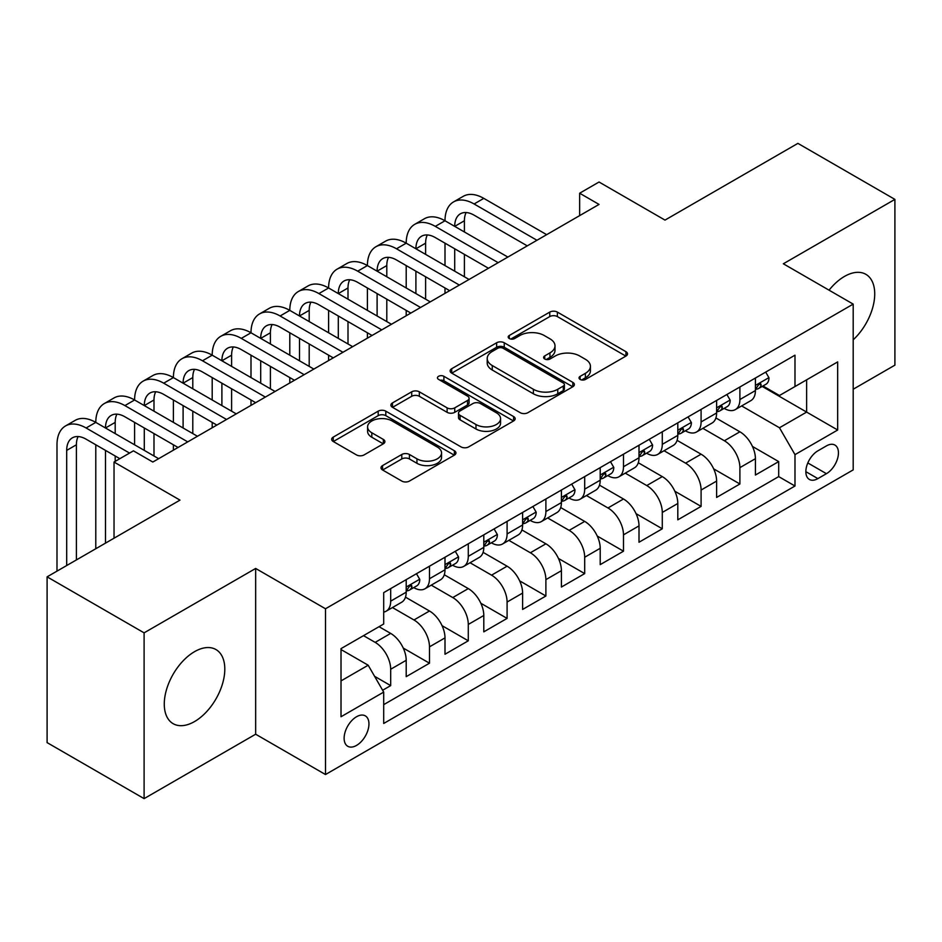 <?xml version="1.0" encoding="UTF-8"?>
<svg xmlns="http://www.w3.org/2000/svg" width="942" height="942" viewBox="0 0 942 942"><rect width="100%" height="100%" fill="white"/><g stroke="black" fill="none" stroke-linecap="round" stroke-linejoin="round"><path stroke-width="1.41" d="M580.142 379.438A3.768 2.178 0 0 0 585.477 379.438L625.935 356.076A5.381 3.109 0 0 0 627.513 353.886A5.381 3.109 0 0 0 625.935 351.684L557.381 312.096A5.381 3.109 0 0 0 549.763 312.096L509.304 335.47A3.768 2.178 0 0 0 508.197 337A3.768 2.178 0 0 0 509.304 338.543A3.768 2.178 0 0 0 514.626 338.543L519.866 335.517A17.239 9.95 0 0 1 544.24 335.517L549.951 338.814A17.239 9.95 0 0 1 555.003 345.855A17.239 9.95 0 0 1 549.951 352.885L544.723 355.911A3.768 2.178 0 0 0 543.616 357.454A3.768 2.178 0 0 0 544.723 358.996A3.768 2.178 0 0 0 550.057 358.996L555.285 355.97A17.239 9.95 0 0 1 579.66 355.97L585.371 359.267A17.239 9.95 0 0 1 590.422 366.308A17.239 9.95 0 0 1 585.371 373.338L580.142 376.364A3.768 2.178 0 0 0 579.036 377.907A3.768 2.178 0 0 0 580.142 379.438L580.142 376.364M194.547 721.56A42.802 24.716 120 0 0 222.5 683.845A42.802 24.716 120 0 0 215.942 649.544A42.802 24.716 120 0 0 194.547 651.664A42.802 24.716 120 0 0 166.581 689.379A42.802 24.716 120 0 0 173.14 723.68A42.802 24.716 120 0 0 194.547 721.56M853.193 339.815A42.802 24.716 120 0 0 865.863 274.322A42.802 24.716 120 0 0 844.456 276.442A42.802 24.716 120 0 0 829.066 290.183M356.535 745.416A17.557 10.138 120 0 0 368.004 729.944A17.557 10.138 120 0 0 365.319 715.873A17.557 10.138 120 0 0 356.535 716.744A17.557 10.138 120 0 0 345.066 732.217A17.557 10.138 120 0 0 347.763 746.288A17.557 10.138 120 0 0 356.535 745.416M382.57 465.583A5.381 3.109 0 0 0 380.992 467.785A5.381 3.109 0 0 0 382.57 469.976L401.798 481.079A5.381 3.109 0 0 0 409.417 481.079L454.362 455.139A5.381 3.109 0 0 0 455.94 452.937A5.381 3.109 0 0 0 454.362 450.735L385.808 411.159A5.381 3.109 0 0 0 378.189 411.159L333.244 437.112A5.381 3.109 0 0 0 331.666 439.302A5.381 3.109 0 0 0 333.244 441.504L356.476 454.915A5.381 3.109 0 0 0 364.095 454.915L383.335 443.812A5.381 3.109 0 0 0 384.913 441.61A5.381 3.109 0 0 0 383.335 439.419L371.807 432.767A14.413 8.313 0 0 1 367.592 426.879A14.413 8.313 0 0 1 376.482 419.202A14.413 8.313 0 0 1 392.19 421.003L437.323 447.061A14.413 8.313 0 0 1 441.539 452.937A14.413 8.313 0 0 1 432.649 460.626A14.413 8.313 0 0 1 416.941 458.825L409.417 454.48A5.381 3.109 0 0 0 401.798 454.48L382.57 465.583L382.57 469.976M853.193 389.234L894.9 365.155L894.9 199.386L797.898 143.372L665.005 220.098L599.041 182.018L579.648 193.216L599.041 204.426L152.828 462.039L133.434 450.841L114.029 462.039L114.029 538.2M144.102 632.847L144.102 798.628L255.659 734.218L255.659 568.45L144.102 632.847L47.1 576.845L179.993 500.12L114.029 462.039M255.659 568.45L325.496 608.768L853.193 304.113L853.193 469.881L325.496 774.536L325.496 608.768M894.9 199.386L783.344 263.784L853.193 304.113M520.255 412.702A5.381 3.109 0 0 0 527.861 412.702L572.807 386.75A5.381 3.109 0 0 0 574.385 384.56A5.381 3.109 0 0 0 572.807 382.358L504.253 342.77A5.381 3.109 0 0 0 496.634 342.77L451.701 368.722A5.381 3.109 0 0 0 450.123 370.924A5.381 3.109 0 0 0 451.701 373.114L520.255 412.702M440.067 380.262A3.768 2.178 0 0 1 443.894 380.792L443.894 376.305L513.59 416.552A5.381 3.109 0 0 1 515.168 418.743A5.381 3.109 0 0 1 513.59 420.944L468.645 446.897A5.381 3.109 0 0 1 461.027 446.897L392.473 407.309L392.473 402.917A5.381 3.109 0 0 0 390.895 405.119A5.381 3.109 0 0 0 392.473 407.309M392.473 402.917L411.701 391.813A5.381 3.109 0 0 1 419.32 391.813L447.12 407.862A5.381 3.109 0 0 0 454.739 407.862L467.503 400.491A5.381 3.109 0 0 0 469.081 398.301A5.381 3.109 0 0 0 467.503 396.099L438.56 379.39A3.768 2.178 0 0 1 437.453 377.848A3.768 2.178 0 0 1 439.784 375.834A3.768 2.178 0 0 1 443.894 376.305M144.102 798.628L47.1 742.614L47.1 576.845M382.629 690.251L390.683 685.611L374.575 676.309M363.518 635.65L375.163 642.373A21.949 12.67 60 0 1 390.683 669.256L406.202 660.295L406.202 676.65L429.481 663.203L403.247 648.061M392.449 607.555L413.962 619.966A21.949 12.67 60 0 1 429.481 646.848L445.001 637.887L445.001 654.243L468.28 640.807L442.045 625.653M431.259 585.147L452.761 597.569A21.949 12.67 60 0 1 468.28 624.452L483.799 615.491L483.799 631.846L507.09 618.399L480.844 603.257M470.058 562.751L491.559 575.162A21.949 12.67 60 0 1 507.09 602.044L522.61 593.083L522.61 609.439L545.889 596.003L519.643 580.849M508.857 540.343L530.37 552.766A21.949 12.67 60 0 1 545.889 579.648L561.408 570.687L561.408 587.043L584.688 573.596L558.441 558.453M547.655 517.947L569.168 530.37A21.949 12.67 60 0 1 584.688 557.252L600.207 548.291L600.207 564.635L623.486 551.2L597.252 536.045M586.454 495.539L607.967 507.962A21.949 12.67 60 0 1 623.486 534.844L639.006 525.883L639.006 542.239L662.285 528.792L636.05 513.649M625.264 473.143L646.765 485.566A21.949 12.67 60 0 1 662.285 512.448L677.804 503.487L677.804 519.831L701.095 506.396L674.849 491.241M664.063 450.747L685.564 463.158A21.949 12.67 60 0 1 701.095 490.04L716.615 481.079L716.615 497.435L739.894 483.988L739.894 467.644A21.949 12.67 -120 0 0 724.374 440.762L702.862 428.339M713.647 468.845L739.894 483.988M406.202 660.295A21.949 12.67 -120 0 0 390.683 633.413L379.037 626.689M445.001 637.887A21.949 12.67 -120 0 0 429.481 611.005L405.484 597.157M483.799 615.491A21.949 12.67 -120 0 0 468.28 588.609L444.283 574.75M522.61 593.083A21.949 12.67 -120 0 0 507.09 566.201L483.093 552.353M561.408 570.687A21.949 12.67 -120 0 0 545.889 543.805L521.892 529.946M600.207 548.291A21.949 12.67 -120 0 0 584.688 521.409L560.69 507.55M639.006 525.883A21.949 12.67 -120 0 0 623.486 499.001L599.489 485.154M677.804 503.487A21.949 12.67 -120 0 0 662.285 476.605L638.287 462.746M716.615 481.079A21.949 12.67 -120 0 0 701.095 454.197L677.098 440.35M826.417 445.907L817.88 450.841A17.015 9.82 120 0 0 806.764 465.831A17.015 9.82 120 0 0 809.378 479.454A17.015 9.82 120 0 0 817.88 478.618L826.417 473.685A17.015 9.82 120 0 0 837.532 458.695A17.015 9.82 120 0 0 834.918 445.071A17.015 9.82 120 0 0 826.417 445.907M341.016 680.901L368.181 665.217L383.7 692.099L383.7 723.468L794.989 486.013L794.989 454.645L779.47 427.762L741.66 405.943M383.7 692.099L341.016 716.744L341.016 648.638L383.7 624.004L383.7 592.636L794.989 355.181L794.989 386.55L837.673 361.905L837.673 430.011L794.989 454.645M413.762 587.596L413.962 587.714A21.949 12.67 60 0 0 424.936 588.797L440.456 579.836A21.949 12.67 -120 0 0 445.001 569.792L445.001 557.24M452.56 565.188L452.761 565.306A21.949 12.67 60 0 0 463.735 566.401L479.254 557.44A21.949 12.67 -120 0 0 483.799 547.384L483.799 534.844M491.359 542.792L491.559 542.91A21.949 12.67 60 0 0 502.533 543.993L518.065 535.032A21.949 12.67 -120 0 0 522.61 524.988L522.61 512.436M530.158 520.384L530.37 520.502A21.949 12.67 60 0 0 541.344 521.597L556.863 512.636A21.949 12.67 -120 0 0 561.408 502.581L561.408 490.04M568.968 497.988L569.168 498.106A21.949 12.67 60 0 0 580.142 499.189L595.662 490.229A21.949 12.67 -120 0 0 600.207 480.185L600.207 467.644M607.767 475.592L607.967 475.698A21.949 12.67 60 0 0 618.941 476.793L634.461 467.833A21.949 12.67 -120 0 0 639.006 457.788L639.006 445.236M646.565 453.184L646.765 453.302A21.949 12.67 60 0 0 657.74 454.385L673.259 445.425A21.949 12.67 -120 0 0 677.804 435.381L677.804 422.84M685.364 430.788L685.564 430.906A21.949 12.67 60 0 0 696.538 431.989L712.07 423.029A21.949 12.67 -120 0 0 716.615 412.985L716.615 400.432M383.7 704.651L778.693 476.605L778.693 461.592L755.413 475.039L755.413 458.683A21.949 12.67 -120 0 0 739.894 431.801L715.896 417.942M724.163 408.381L724.374 408.498A21.949 12.67 -120 0 0 735.349 409.582A21.949 12.67 -120 0 0 739.894 399.538L739.894 386.997M735.349 409.582L750.868 400.621A21.949 12.67 -120 0 0 755.413 390.577L755.413 378.036M390.683 588.609L390.683 601.149A21.949 12.67 60 0 1 386.138 611.205A21.949 12.67 60 0 1 383.7 612.088M386.138 611.205L401.657 602.244A21.949 12.67 -120 0 0 406.202 592.188L406.202 579.648M429.481 566.201L429.481 578.753A21.949 12.67 60 0 1 424.936 588.797M468.28 543.805L468.28 556.345A21.949 12.67 60 0 1 463.735 566.401M507.09 521.397L507.09 533.949A21.949 12.67 60 0 1 502.533 543.993M545.889 499.001L545.889 511.541A21.949 12.67 60 0 1 541.344 521.597M584.688 476.605L584.688 489.145A21.949 12.67 60 0 1 580.142 499.189M623.486 454.197L623.486 466.737A21.949 12.67 60 0 1 618.941 476.793M662.285 431.801L662.285 444.341A21.949 12.67 60 0 1 657.74 454.385M701.095 409.393L701.095 421.945A21.949 12.67 60 0 1 696.538 431.989M701.095 490.04L701.095 506.396M662.285 512.448L662.285 528.792M623.486 534.844L623.486 551.2M584.688 557.252L584.688 573.596M545.889 579.648L545.889 596.003M507.09 602.044L507.09 618.399M468.28 624.452L468.28 640.807M429.481 646.848L429.481 663.203M390.683 669.256L390.683 685.611M368.181 665.217L341.016 649.544M779.47 427.762L806.623 412.09L806.623 379.826L837.673 361.905M762.196 386.432L837.673 430.011M762.973 385.985L779.47 395.51L794.989 386.55M255.659 734.218L325.496 774.536M579.648 193.216L579.648 215.624M752.446 446.437L778.693 461.592M778.693 476.605L794.989 486.013M581.65 379.979L585.371 377.824A17.239 9.95 0 0 0 590.422 370.783L590.422 366.308M555.003 345.855L555.003 350.33A17.239 9.95 0 0 1 549.951 357.371L546.23 359.526M625.865 356.123L557.381 316.583A5.381 3.109 0 0 0 549.763 316.583L510.811 339.073M572.736 386.797L504.253 347.257A5.381 3.109 0 0 0 496.634 347.257L451.771 373.162M563.292 386.09A3.768 2.178 0 0 0 564.388 384.56A3.768 2.178 0 0 0 563.292 383.017L503.11 348.269A3.768 2.178 0 0 0 497.776 348.269L492.254 351.46A17.239 9.95 0 0 0 487.214 358.502A17.239 9.95 0 0 0 492.254 365.531L533.384 389.282A17.239 9.95 0 0 0 557.77 389.282L563.292 386.09L563.292 390.577A3.768 2.178 0 0 0 564.388 389.034L564.388 384.56M487.214 358.502L487.214 362.976A17.239 9.95 0 0 0 492.254 370.018L492.254 365.531M563.292 390.577L557.77 393.768A17.239 9.95 0 0 1 533.384 393.768L492.254 370.018M392.543 407.356L411.701 396.288L411.701 391.813M469.081 398.301L469.081 402.776A5.381 3.109 0 0 1 467.503 404.978L454.739 412.337A5.381 3.109 0 0 1 447.12 412.337L419.32 396.288A5.381 3.109 0 0 0 411.701 396.288M443.894 380.792L513.508 420.992M475.981 424.524A14.413 8.313 0 0 0 491.677 426.326A14.413 8.313 0 0 0 500.567 418.637A14.413 8.313 0 0 0 496.352 412.749L480.455 403.576A5.381 3.109 0 0 0 472.837 403.576L460.073 410.936A5.381 3.109 0 0 0 458.495 413.138A5.381 3.109 0 0 0 460.073 415.34L475.981 424.524L475.981 428.999A14.413 8.313 0 0 0 491.677 430.8A14.413 8.313 0 0 0 500.567 423.111L500.567 418.637M458.495 413.138L458.495 417.624A5.381 3.109 0 0 0 460.073 419.814L460.073 415.34M475.981 428.999L460.073 419.814M441.539 452.937L441.539 457.423A14.413 8.313 0 0 1 432.649 465.101A14.413 8.313 0 0 1 416.941 463.299L409.417 458.954A5.381 3.109 0 0 0 401.798 458.954L382.64 470.023M367.592 426.879L367.592 431.365A14.413 8.313 0 0 0 371.807 437.241L371.807 432.767M383.264 443.859L371.807 437.241M454.291 455.174L385.808 415.646A5.381 3.109 0 0 0 378.189 415.646L333.315 441.551M765.693 372.102L768.99 377.813A14.542 8.396 60 0 1 765.976 384.242L758.604 388.493A14.542 8.396 -120 0 0 761.136 385.148L760.83 383.853L759.017 384.218L756.485 387.833A14.542 8.396 60 0 1 755.413 389.906M56.991 571.135L56.991 444.789A41.154 23.762 60 0 1 65.516 425.949L75.219 420.344A41.154 23.762 60 0 1 95.79 422.393A41.154 23.762 60 0 1 104.315 403.553L114.017 397.948A41.154 23.762 60 0 1 134.6 399.985A41.154 23.762 60 0 1 143.125 381.145L152.816 375.552A41.154 23.762 60 0 1 173.399 377.589A41.154 23.762 60 0 1 181.924 358.749L191.626 353.144A41.154 23.762 60 0 1 212.197 355.181A41.154 23.762 60 0 1 220.722 336.341L230.425 330.748A41.154 23.762 60 0 1 250.996 332.785A41.154 23.762 60 0 1 259.521 313.945L269.224 308.34A41.154 23.762 60 0 1 289.795 310.377A41.154 23.762 60 0 1 298.32 291.537L308.022 285.944A41.154 23.762 60 0 1 328.605 287.981A41.154 23.762 60 0 1 337.13 269.141L346.821 263.536A41.154 23.762 60 0 1 367.404 265.573A41.154 23.762 60 0 1 375.929 246.733L385.619 241.14A41.154 23.762 60 0 1 406.202 243.177A41.154 23.762 60 0 1 414.727 224.337L424.43 218.732A41.154 23.762 60 0 1 445.001 220.769A41.154 23.762 60 0 1 453.526 201.929L463.228 196.336A41.154 23.762 60 0 1 483.799 198.373L546.666 234.664M453.526 201.929A41.154 23.762 60 0 1 474.109 203.978L536.964 240.269M755.896 389.176L755.955 389.176A14.542 8.396 -120 0 0 758.604 388.493M527.261 245.862L474.109 215.176A27.436 15.837 -120 0 0 460.391 213.81A27.436 15.837 -120 0 0 454.703 226.374L464.406 220.769L464.406 231.979M466.125 212.551A27.436 15.837 -120 0 0 464.406 220.769M454.703 248.782L454.703 271.178M464.406 254.375L464.406 276.783M445.001 293.351L445.001 287.981M445.001 265.573L445.001 243.177M726.894 394.498L730.191 400.209A14.542 8.396 60 0 1 727.177 406.638L719.806 410.9A14.542 8.396 -120 0 0 722.337 407.545L722.031 406.261L720.218 406.626L717.686 410.241A14.542 8.396 60 0 1 716.615 412.313M414.727 224.337A41.154 23.762 60 0 1 435.298 226.374L445.001 220.769L507.856 257.06M435.298 226.374L498.165 262.665M717.097 411.583L717.156 411.583A14.542 8.396 -120 0 0 719.806 410.9M488.462 268.27L435.298 237.572A27.436 15.837 -120 0 0 421.58 236.218A27.436 15.837 -120 0 0 415.905 248.782L425.607 243.177L425.607 254.375M427.327 234.947A27.436 15.837 -120 0 0 425.607 243.177M415.905 271.178L415.905 293.574M425.607 276.783L425.607 299.179M406.202 315.758L406.202 310.377M406.202 287.981L406.202 265.573M688.096 416.894L691.393 422.617A14.542 8.396 60 0 1 688.378 429.046L681.007 433.296A14.542 8.396 -120 0 0 683.539 429.952L683.233 428.657L681.419 429.022L678.876 432.637A14.542 8.396 60 0 1 677.804 434.709M375.929 246.733A41.154 23.762 60 0 1 396.5 248.782L406.202 243.177L469.057 279.468M396.5 248.782L459.355 285.061M678.299 433.979L678.358 433.979A14.542 8.396 -120 0 0 681.007 433.296M449.664 290.666L396.5 259.98A27.436 15.837 -120 0 0 382.782 258.614A27.436 15.837 -120 0 0 377.106 271.178L386.797 265.573L386.797 276.783M388.516 257.354A27.436 15.837 -120 0 0 386.797 265.573M377.106 293.574L377.106 315.982M386.797 299.179L386.797 321.587M367.404 338.154L367.404 332.785M367.404 310.377L367.404 287.981M649.285 439.302L652.582 445.013A14.542 8.396 60 0 1 649.58 451.442L642.208 455.704A14.542 8.396 -120 0 0 644.74 452.348L644.434 451.065L642.609 451.43L640.077 455.045A14.542 8.396 60 0 1 639.006 457.106M337.13 269.141A41.154 23.762 60 0 1 357.701 271.178L367.404 265.573L430.258 301.864M357.701 271.178L420.556 307.469M639.488 456.387L639.547 456.387A14.542 8.396 -120 0 0 642.208 455.704M410.853 313.074L357.701 282.376A27.436 15.837 -120 0 0 343.983 281.022A27.436 15.837 -120 0 0 338.296 293.574L347.998 287.981L347.998 299.179M349.717 279.75A27.436 15.837 -120 0 0 347.998 287.981M338.296 315.982L338.296 338.378M347.998 321.587L347.998 343.983M328.605 360.562L328.605 355.181M328.605 332.785L328.605 310.377M610.487 461.698L613.784 467.409A14.542 8.396 60 0 1 610.781 473.85L603.398 478.1A14.542 8.396 -120 0 0 605.93 474.756L605.624 473.461L603.81 473.826L601.279 477.441A14.542 8.396 60 0 1 600.207 479.513M298.32 291.537A41.154 23.762 60 0 1 318.902 293.574L328.605 287.981L391.46 324.272M318.902 293.574L381.757 329.865M600.69 478.783L600.749 478.783A14.542 8.396 -120 0 0 603.398 478.1M372.055 335.47L318.902 304.784A27.436 15.837 -120 0 0 305.184 303.418A27.436 15.837 -120 0 0 299.497 315.982L309.2 310.377L309.2 321.587M310.919 302.158A27.436 15.837 -120 0 0 309.2 310.377M299.497 338.378L299.497 360.786M309.2 343.983L309.2 366.379M289.795 382.958L289.795 377.589M289.795 355.181L289.795 332.785M571.688 484.106L574.985 489.816A14.542 8.396 60 0 1 571.971 496.246L564.599 500.508A14.542 8.396 -120 0 0 567.131 497.152L566.825 495.869L565.012 496.234L562.48 499.849A14.542 8.396 60 0 1 561.408 501.909M259.521 313.945A41.154 23.762 60 0 1 280.104 315.982L289.795 310.377L352.661 346.668M280.104 315.982L342.959 352.273M561.891 501.191L561.95 501.191A14.542 8.396 -120 0 0 564.599 500.508M333.256 357.866L280.104 327.18A27.436 15.837 -120 0 0 266.386 325.826A27.436 15.837 -120 0 0 260.699 338.378L270.401 332.785L270.401 343.983M272.12 324.554A27.436 15.837 -120 0 0 270.401 332.785M260.699 360.786L260.699 383.182M270.401 366.379L270.401 388.787M250.996 405.366L250.996 399.985M250.996 377.589L250.996 355.181M532.889 506.502L536.186 512.212A14.542 8.396 60 0 1 533.172 518.653L525.801 522.904A14.542 8.396 -120 0 0 528.332 519.56L528.026 518.265L526.213 518.63L523.681 522.245A14.542 8.396 60 0 1 522.61 524.317M220.722 336.341A41.154 23.762 60 0 1 241.293 338.378L250.996 332.785L313.851 369.076M241.293 338.378L304.16 374.669M523.093 523.587L523.151 523.587A14.542 8.396 -120 0 0 525.801 522.904M294.457 380.274L241.293 349.588A27.436 15.837 -120 0 0 227.575 348.222A27.436 15.837 -120 0 0 221.9 360.786L231.602 355.181L231.602 366.379M233.322 346.962A27.436 15.837 -120 0 0 231.602 355.181M221.9 383.182L221.9 405.59M231.602 388.787L231.602 411.183M212.197 427.762L212.197 422.393M212.197 399.985L212.197 377.589M494.091 528.909L497.388 534.62A14.542 8.396 60 0 1 494.373 541.049L487.002 545.312A14.542 8.396 -120 0 0 489.534 541.956L489.228 540.673L487.414 541.026L484.871 544.653A14.542 8.396 60 0 1 483.799 546.713M181.924 358.749A41.154 23.762 60 0 1 202.495 360.786L212.197 355.181L275.052 391.472M202.495 360.786L265.35 397.077M484.294 545.995L484.353 545.995A14.542 8.396 -120 0 0 487.002 545.312M255.659 402.67L202.495 371.984A27.436 15.837 -120 0 0 188.777 370.63A27.436 15.837 -120 0 0 183.101 383.182L192.792 377.589L192.792 388.787M194.511 369.358A27.436 15.837 -120 0 0 192.792 377.589M183.101 405.59L183.101 427.986M192.792 411.183L192.792 433.591M173.399 450.17L173.399 444.789M173.399 422.393L173.399 399.985M455.28 551.305L458.577 557.016A14.542 8.396 60 0 1 455.575 563.457L448.204 567.708A14.542 8.396 -120 0 0 450.735 564.364L450.429 563.069L448.604 563.434L446.072 567.049A14.542 8.396 60 0 1 445.001 569.121M143.125 381.145A41.154 23.762 60 0 1 163.696 383.182L173.399 377.589L236.254 413.879M163.696 383.182L226.551 419.473M445.484 568.391L445.542 568.391A14.542 8.396 -120 0 0 448.204 567.708M216.848 425.077L163.696 394.392A27.436 15.837 -120 0 0 149.978 393.026A27.436 15.837 -120 0 0 144.291 405.59L153.993 399.985L153.993 411.183M155.713 391.766A27.436 15.837 -120 0 0 153.993 399.985M144.291 427.986L144.291 450.394M153.993 433.591L153.993 455.987M134.6 444.789L134.6 422.393M416.482 573.713L419.779 579.424A14.542 8.396 60 0 1 416.776 585.853L409.393 590.116A14.542 8.396 -120 0 0 411.937 586.76L411.63 585.477L409.805 585.83L407.274 589.457A14.542 8.396 60 0 1 406.202 591.517M104.315 403.553A41.154 23.762 60 0 1 124.897 405.59L134.6 399.985L197.455 436.276M124.897 405.59L187.752 441.88M406.685 590.799L406.744 590.799A14.542 8.396 -120 0 0 409.393 590.116M178.05 447.474L124.897 416.788A27.436 15.837 -120 0 0 111.18 415.434A27.436 15.837 -120 0 0 105.492 427.986L115.195 422.393L115.195 433.591M116.914 414.162A27.436 15.837 -120 0 0 115.195 422.393M105.492 450.394L105.492 543.134M115.195 455.987L115.195 461.368M95.79 548.727L95.79 444.789M65.516 425.949A41.154 23.762 60 0 1 86.099 427.986L95.79 422.393L158.656 458.683M86.099 427.986L129.549 453.078M119.846 458.683L86.099 439.184A27.436 15.837 -120 0 0 72.381 437.83A27.436 15.837 -120 0 0 66.694 450.394L66.694 565.53M78.115 436.57A27.436 15.837 -120 0 0 76.396 444.789L76.396 559.937M375.163 642.373L390.683 633.413M413.962 619.966L429.481 611.005M452.761 597.569L468.28 588.609M491.559 575.162L507.09 566.201M530.37 552.766L545.889 543.805M569.168 530.37L584.688 521.409M607.967 507.962L623.486 499.001M646.765 485.566L662.285 476.605M685.564 463.158L701.095 454.197M724.374 440.762L739.894 431.801M739.894 399.538L755.413 390.577M390.683 601.149L406.202 592.188M429.481 578.753L445.001 569.792M468.28 556.345L483.799 547.384M507.09 533.949L522.61 524.988M545.889 511.541L561.408 502.581M584.688 489.145L600.207 480.185M623.486 466.737L639.006 457.788M662.285 444.341L677.804 435.381M701.095 421.945L716.615 412.985M739.894 467.644L755.413 458.683M807.812 462.946L826.417 473.685M805.857 471.671L817.88 478.618M585.371 377.824L585.371 373.338M544.723 358.996L544.723 355.911M549.951 357.371L549.951 352.885M509.304 338.543L509.304 335.47M549.763 316.583L549.763 312.096M557.381 316.583L557.381 312.096M625.935 356.076L625.935 351.684M451.701 373.114L451.701 368.722M496.634 347.257L496.634 342.77M504.253 347.257L504.253 342.77M572.807 386.75L572.807 382.358M533.384 393.768L533.384 389.282M557.77 393.768L557.77 389.282M419.32 396.288L419.32 391.813M447.12 412.337L447.12 407.862M454.739 412.337L454.739 407.862M467.503 404.978L467.503 400.491M513.59 420.944L513.59 416.552M401.798 458.954L401.798 454.48M409.417 458.954L409.417 454.48M416.941 463.299L416.941 458.825M383.335 443.812L383.335 439.419M333.244 441.504L333.244 437.112M378.189 415.646L378.189 411.159M385.808 415.646L385.808 411.159M454.362 455.139L454.362 450.735M768.896 377.636L755.413 385.431M483.799 198.373L474.109 203.978M759.264 384.065L761.136 385.148M730.097 400.044L716.615 407.827M720.465 406.461L722.337 407.545M691.287 422.44L677.804 430.223M681.655 428.869L683.539 429.952M652.488 444.848L639.006 452.631M642.856 451.265L644.74 452.348M613.689 467.244L600.207 475.027M604.058 473.673L605.93 474.756M574.891 489.652L561.408 497.435M565.259 496.069L567.131 497.152M536.092 512.048L522.61 519.831M526.46 518.477L528.332 519.56M497.282 534.455L483.799 542.239M487.65 540.873L489.534 541.956M458.483 556.852L445.001 564.635M448.851 563.281L450.735 564.364M419.685 579.259L406.202 587.043M410.053 585.677L411.937 586.76M76.396 444.789L66.694 450.394"/></g></svg>
